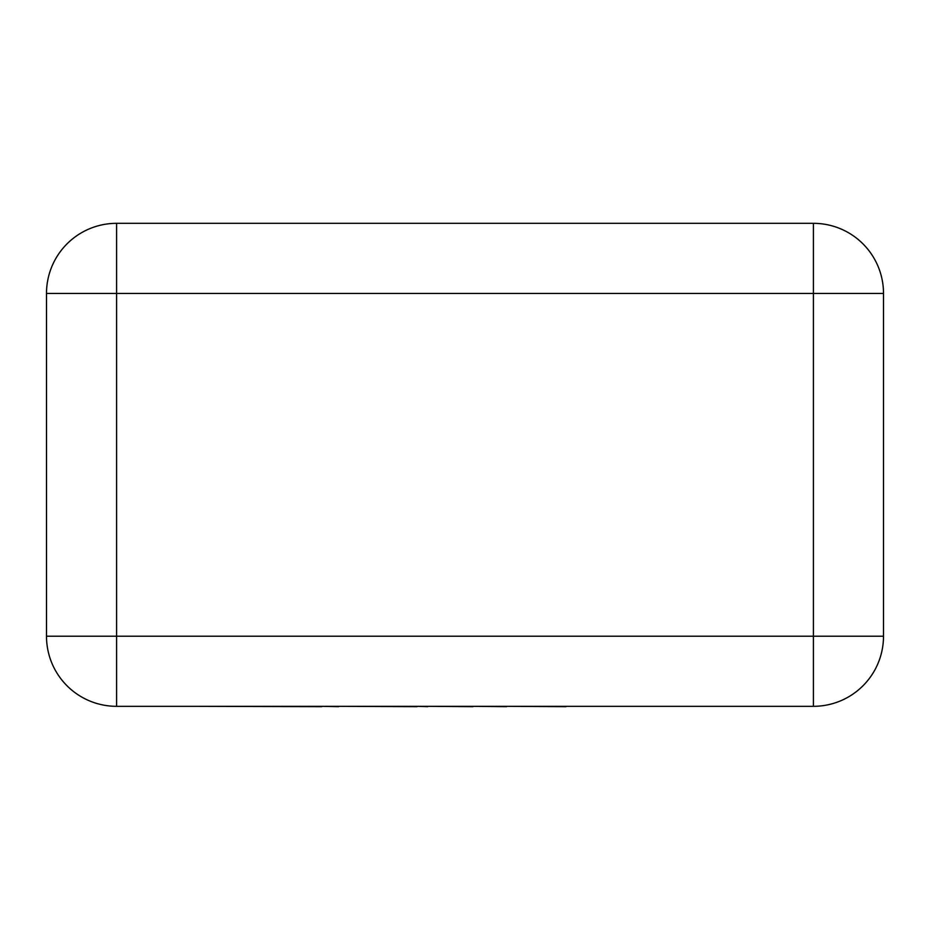 <?xml version="1.0" encoding="UTF-8"?>
<svg xmlns="http://www.w3.org/2000/svg" width="930" height="930" viewBox="0 0 930 930"><rect width="100%" height="100%" fill="white"/><g stroke="black" fill="none" stroke-linecap="round" stroke-linejoin="round"><path stroke-width="1.4" d="M813.401 706.323L116.599 706.323A70.099 70.099 0 0 1 46.5 636.225L46.5 293.427L116.599 293.427L116.599 636.225L813.401 636.225L813.401 293.427L116.599 293.427L116.599 223.328L813.401 223.328A70.099 70.099 0 0 1 883.5 293.427L883.5 636.225A70.099 70.099 0 0 1 813.401 706.323A70.099 70.099 0 0 0 883.5 636.225L813.401 636.225L813.401 706.323M116.599 223.328A70.099 70.099 0 0 0 46.5 293.427A70.099 70.099 0 0 1 116.599 223.328M565.952 706.323L736.595 706.323M565.952 706.672L506.525 706.323M506.525 706.672L472.94 706.323M472.94 706.672L427.672 706.323M427.672 706.672L417.07 706.323M417.07 706.672L338.543 706.323M338.543 706.672L321.792 706.323M321.792 706.672L193.812 706.323M46.5 636.225A70.099 70.099 0 0 0 116.599 706.323L116.599 636.225L46.5 636.225M813.401 223.328L813.401 293.427L883.5 293.427"/></g></svg>
